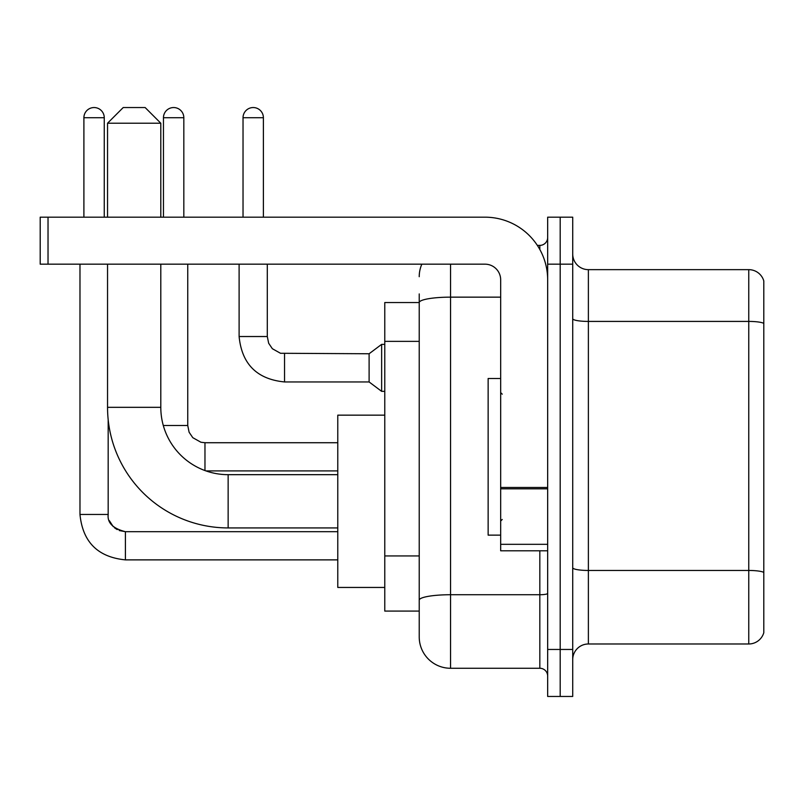 <?xml version="1.0" encoding="UTF-8"?>
<svg xmlns="http://www.w3.org/2000/svg" width="804" height="804" viewBox="0 0 804 804"><rect width="100%" height="100%" fill="white"/><g stroke="black" fill="none" stroke-linecap="round" stroke-linejoin="round"><path stroke-width="1.21" d="M450.552 264.174L450.552 668.265A31.326 31.326 0 0 1 419.226 636.939L419.226 293.932L419.226 302.545L384.774 302.545L384.774 611.09L419.226 611.09M547.665 649.461L547.665 696.455L560.187 696.455L560.187 649.461L560.187 696.455L572.719 696.455L572.719 649.461L560.187 649.461L560.187 264.174L560.187 649.461L547.665 649.461L547.665 264.174L560.187 264.174L560.187 217.18L560.187 264.174L572.719 264.174L572.719 649.461M572.719 264.174L572.719 217.18L547.665 217.18L547.665 264.174M450.552 668.265L539.826 668.265L539.826 550.79M537.333 245.381L539.826 245.381A7.829 7.829 0 0 0 547.665 237.542M419.226 636.939L419.226 605.613M500.671 297.148L450.552 297.148A31.326 5.437 180 0 0 419.226 302.585L419.226 293.932M547.665 676.094A7.829 7.829 0 0 0 539.826 668.265M419.226 276.697A31.326 31.326 0 0 1 421.839 264.174M572.719 659.642A15.658 15.658 0 0 1 588.377 643.984L748.765 643.984L748.765 269.652L588.377 269.652A15.658 15.658 0 0 1 572.719 253.994A15.658 15.658 0 0 0 588.377 269.652L588.377 643.984M763.8 280.928A15.658 15.658 0 0 0 748.765 269.652A15.658 15.658 0 0 1 763.8 280.928L763.8 632.708A15.658 15.658 0 0 1 748.765 643.984M572.719 318.706A15.658 2.724 0 0 0 588.377 321.419L748.765 321.419A15.658 2.724 180 0 1 763.8 323.379L763.8 282.184M337.78 527.926L228.145 527.926A120.6 120.6 0 0 1 107.545 407.326L107.545 264.174M228.145 527.926L228.145 474.672A67.345 67.345 0 0 1 160.8 407.326L160.8 264.174M123.213 107.545L145.142 107.545L160.8 123.213L107.545 123.213L123.213 107.545M160.8 217.18L160.8 123.213M107.545 217.18L107.545 123.213M384.774 415.155L337.78 415.155L337.78 587.443L384.774 587.443M83.897 217.18L83.897 117.726A10.181 10.181 0 0 1 94.078 107.545A10.181 10.181 0 0 1 104.259 117.726L104.259 217.18M79.978 264.174L79.978 514.459L108.178 514.459L108.178 419.598M163.463 217.18L163.463 117.726A10.181 10.181 0 0 1 173.644 107.545A10.181 10.181 0 0 1 183.825 117.726L183.825 217.18M243.029 217.18L243.029 117.726A10.181 10.181 0 0 1 253.21 107.545A10.181 10.181 0 0 1 263.39 117.726L263.39 217.18M284.536 381.95C256.978 379.227 241.833 364.091 239.11 336.534C241.833 364.091 256.978 379.227 284.536 381.95C256.978 379.227 241.833 364.091 239.11 336.534C241.833 364.091 256.978 379.227 284.536 381.95C256.978 379.227 241.833 364.091 239.11 336.534C241.833 364.091 256.978 379.227 284.536 381.95C256.978 379.227 241.833 364.091 239.11 336.534C241.833 364.091 256.978 379.227 284.536 381.95C256.978 379.227 241.833 364.091 239.11 336.534C241.833 364.091 256.978 379.227 284.536 381.95C256.978 379.227 241.833 364.091 239.11 336.534C241.833 364.091 256.978 379.227 284.536 381.95C256.978 379.227 241.833 364.091 239.11 336.534C241.833 364.091 256.978 379.227 284.536 381.95C256.978 379.227 241.833 364.091 239.11 336.534C241.833 364.091 256.978 379.227 284.536 381.95C256.978 379.227 241.833 364.091 239.11 336.534L267.3 336.534L268.667 343.258L272.355 348.715L280.495 353.278L369.106 353.76L369.106 381.95L284.536 381.95L284.536 353.79M369.106 353.76L381.639 344.363L381.639 391.347L384.774 391.347M547.665 550.79L500.671 550.79L500.671 487.455L547.665 487.455M547.665 279.832A62.652 62.652 0 0 0 485.013 217.18L48.029 217.18L48.029 264.174L485.013 264.174A15.658 15.658 0 0 1 500.671 279.832L500.671 487.455M48.029 264.174L40.2 264.174L40.2 217.18L48.029 217.18M500.671 378.503L488.139 378.503L488.139 535.132L500.671 535.132M419.226 341.368L384.774 341.368M419.226 555.946L384.774 555.946M547.665 593.372A7.829 1.357 0 0 1 539.826 594.729L450.552 594.729A31.326 5.437 180 0 0 419.226 600.166M539.826 249.501L539.826 245.381M763.8 572.418A15.658 2.724 180 0 0 748.765 570.458L588.377 570.458A15.658 2.724 0 0 1 572.719 567.735M107.545 407.326L160.8 407.326M119.193 530.529L125.404 531.685L125.404 559.875C97.847 557.152 82.701 542.017 79.978 514.459C82.701 542.017 97.847 557.152 125.404 559.875C97.847 557.152 82.701 542.017 79.978 514.459C82.701 542.017 97.847 557.152 125.404 559.875C97.847 557.152 82.701 542.017 79.978 514.459C82.701 542.017 97.847 557.152 125.404 559.875C97.847 557.152 82.701 542.017 79.978 514.459C82.701 542.017 97.847 557.152 125.404 559.875C97.847 557.152 82.701 542.017 79.978 514.459C82.701 542.017 97.847 557.152 125.404 559.875C97.847 557.152 82.701 542.017 79.978 514.459C82.701 542.017 97.847 557.152 125.404 559.875C97.847 557.152 82.701 542.017 79.978 514.459C82.701 542.017 97.847 557.152 125.404 559.875C97.847 557.152 82.701 542.017 79.978 514.459M83.897 117.726L104.259 117.726M204.97 442.753L204.97 470.561M163.292 425.497L187.744 425.497L187.744 264.174M163.463 117.726L183.825 117.726M267.3 336.534L267.3 264.174M243.029 117.726L263.39 117.726M547.665 488.822L500.671 488.822M500.671 544.318L547.665 544.318M337.78 474.672L228.145 474.672M108.178 514.459C107.223 522.811 112.972 528.55 125.404 531.685C112.972 528.55 107.223 522.811 108.178 514.459C107.223 522.811 112.972 528.55 125.404 531.685C112.972 528.55 107.223 522.811 108.178 514.459C107.223 522.811 112.972 528.55 125.404 531.685C112.972 528.55 107.223 522.811 108.178 514.459C107.223 522.811 112.972 528.55 125.404 531.685C112.972 528.55 107.223 522.811 108.178 514.459L108.188 515.022M109.334 520.66L113.243 526.66M114.49 527.786L117.223 529.615M337.78 559.875L125.404 559.875M337.78 531.685L125.404 531.685M337.78 470.913L205.965 470.913M187.744 425.497L189.101 432.22L192.789 437.677L200.93 442.24L204.97 442.723L337.78 442.723M369.106 381.95L381.639 391.347M239.11 336.534L239.11 264.174M381.639 344.363L384.774 344.363M502.239 394.171L500.671 392.603M502.239 519.464L500.671 521.032"/></g></svg>
